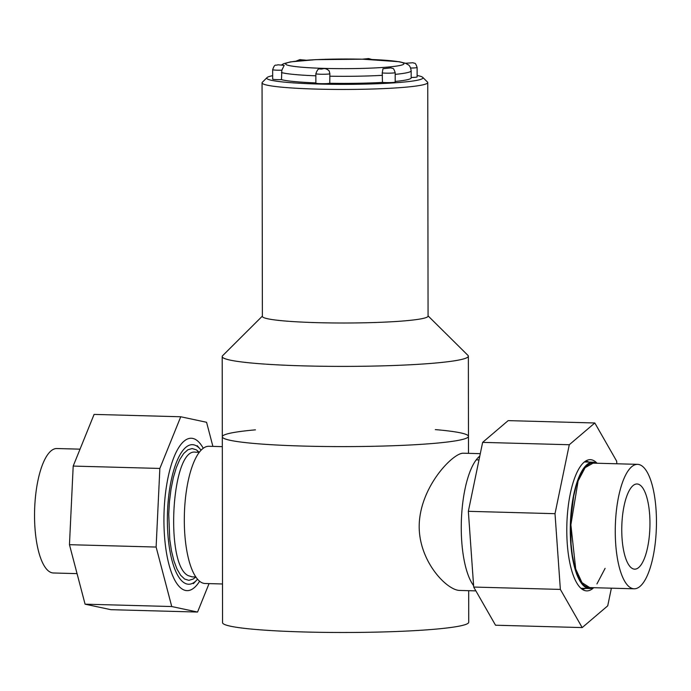 <?xml version="1.0" encoding="UTF-8"?>
<svg xmlns="http://www.w3.org/2000/svg" width="691" height="691" viewBox="0 0 691 691"><rect width="100%" height="100%" fill="white"/><g stroke="black" fill="none" stroke-linecap="round" stroke-linejoin="round"><path stroke-width="1.04" d="M262.381 316.098L222.614 355.71A123.076 10.028 -0.1 0 0 222.2 356.53L222.312 436.738A123.076 10.028 -0.1 0 0 345.405 446.602A123.076 10.028 -0.1 0 0 468.463 436.401A123.076 10.028 179.9 0 1 345.405 446.602A123.076 10.028 179.9 0 1 222.312 436.738A123.076 10.028 179.9 0 1 255.437 429.845M222.2 356.53A123.076 10.028 -0.1 0 0 345.293 366.394A123.076 10.028 -0.1 0 0 468.36 356.193A123.076 10.028 -0.1 0 0 467.945 355.373L428.066 315.873M262.062 82.825L262.381 316.374A82.842 6.755 -0.1 0 0 345.232 323.008A82.842 6.755 -0.1 0 0 428.066 316.15L427.746 82.6A82.842 6.755 179.9 0 1 317.489 89.122A82.842 6.755 179.9 0 1 262.062 82.825A82.842 6.755 179.9 0 1 262.338 82.272L267.054 77.582A78.109 6.366 -0.1 0 0 344.913 84.362A78.109 6.366 -0.1 0 0 422.745 77.366A78.109 6.366 -0.1 0 0 417.122 75.474M422.745 77.366L427.47 82.048A82.842 6.755 179.9 0 1 427.746 82.6M272.669 75.673A78.109 6.366 -0.1 0 0 271.192 75.993A78.109 6.366 -0.1 0 0 267.054 77.582M395.192 81.443A66.276 5.398 -0.1 0 0 411.171 77.91L411.162 70.828A66.276 5.398 179.9 0 1 395.183 74.369M281.462 79.646L281.842 70.197A7.1 0.579 179.9 0 1 277.411 70.197A7.1 0.579 179.9 0 1 272.66 69.661L272.669 79.094A7.1 0.579 -0.1 0 0 281.462 79.646A66.276 5.398 -0.1 0 0 315.865 82.894M329.78 83.274L329.875 73.807A7.1 0.579 179.9 0 1 320.607 74.239A7.1 0.579 179.9 0 1 315.856 73.695L315.865 83.136A7.1 0.579 -0.1 0 0 321.963 83.697A7.1 0.579 -0.1 0 0 329.78 83.274A66.276 5.398 -0.1 0 0 382.469 82.393A7.1 0.579 -0.1 0 0 390.38 82.583A7.1 0.579 -0.1 0 0 395.192 82.022L395.183 72.59A7.1 0.579 179.9 0 1 385.733 73.151A7.1 0.579 179.9 0 1 382.218 72.935L382.987 68.72L391.158 67.873C392.851 69.178 393.032 66.414 395.183 72.59M382.218 72.935L382.469 82.393M411.171 77.478A7.1 0.579 -0.1 0 0 417.131 76.9L417.114 67.459A7.1 0.579 179.9 0 1 410.627 68.046M315.856 73.695C318.603 66.414 319.207 70.016 322.913 68.763C324.951 68.202 327.042 68.927 329.184 70.94L329.875 73.807M408.079 64.712L405.479 63.27L399.381 61.749L362.697 59.193L315.925 59.642L290.514 61.879L283.63 63.719L281.816 64.79M272.66 69.661C275.096 63.054 275.424 66.008 277.86 64.781L284.182 65.36L281.842 70.197M435.321 429.603A123.076 10.028 179.9 0 1 468.463 436.401L468.36 356.193M468.679 590.684L468.723 622.297A123.076 10.028 179.9 0 1 345.655 632.49A123.076 10.028 179.9 0 1 222.562 622.626L222.312 436.738M480.288 453.667L463.376 453.21C453.097 452.631 419.411 487.198 419.187 526.309C419.109 561.878 446.965 590.261 459.636 590.442L475.892 590.883M479.787 456.103A68.642 22.648 91.6 0 0 461.502 517.559A68.642 22.648 91.6 0 0 473.594 585.597M222.321 446.645L208.889 446.274A68.642 22.648 91.6 0 0 184.385 514.277A68.642 22.648 91.6 0 0 205.149 583.506L222.511 583.981M656.45 520.064A62.25 20.54 91.6 0 0 637.551 464.343A62.25 20.54 91.6 0 0 615.327 526.015A62.25 20.54 91.6 0 0 634.165 588.801A62.25 20.54 91.6 0 0 656.45 520.064M649.955 522.111A42.6 14.062 91.6 0 0 637.016 483.985A42.6 14.062 91.6 0 0 621.805 526.188A42.6 14.062 91.6 0 0 634.701 569.159A42.6 14.062 91.6 0 0 649.955 522.111M591.289 587.626L587.791 587.557L583.878 585.251L580.241 580.639L577.028 573.901L574.359 565.307L572.338 555.167L571.042 543.886L570.792 519.649L573.642 496.276L576.113 486.049L579.162 477.334L582.677 470.459L586.521 465.699L590.537 463.229L594.675 463.177M593.085 587.678A63.201 20.851 -88.4 0 1 589.466 588.525A63.201 20.851 -88.4 0 1 570.282 531.966A63.201 20.851 -88.4 0 1 592.913 462.184A63.201 20.851 -88.4 0 1 596.48 463.229M581.813 589.017A63.909 21.084 91.6 0 0 582.297 589.043A63.909 21.084 91.6 0 0 585.45 588.421M588.896 462.072A63.909 21.084 91.6 0 0 585.778 461.277A63.909 21.084 91.6 0 0 585.294 461.277M611.38 588.179L607.726 605.826L582.193 627.583L495.533 625.217L473.698 587.056L468.351 511.314L482.629 442.378L508.161 420.62L594.821 422.978L616.657 461.147L616.838 463.782M593.673 587.696A65.628 21.654 -88.4 0 1 583.981 590.278A65.628 21.654 -88.4 0 1 576.795 582.979A65.628 21.654 -88.4 0 1 567.527 512.964A65.628 21.654 -88.4 0 1 587.523 460.137A65.628 21.654 -88.4 0 1 597.059 463.238M582.193 627.583L560.358 589.414L555.011 513.681L569.289 444.736L594.821 422.978M468.351 511.314L555.011 513.681M473.698 587.056L560.358 589.414M482.629 442.378L569.289 444.736M77.064 573.625L53.449 572.986A62.25 20.54 -88.4 0 1 34.55 517.265A62.25 20.54 -88.4 0 1 56.835 448.528L80.035 449.159M199.613 581.226A76.217 25.144 -88.4 0 1 164.432 534.998A76.217 25.144 -88.4 0 1 165.59 492.502A76.217 25.144 -88.4 0 1 203.24 448.252M212.897 446.386L206.566 422.279L180.748 416.759L159.854 468.446L156.123 547.047L171.739 606.534L197.557 612.053L209.053 583.61M180.748 416.759L94.088 414.401L73.194 466.08L69.463 544.689L85.079 604.176L110.897 609.687L197.557 612.053M159.854 468.446L73.194 466.08M156.123 547.047L69.463 544.689M171.739 606.534L85.079 604.176M197.419 450.731L198.092 452.26M201.055 450.187A69.826 23.036 91.6 0 0 200.321 449.262A69.826 23.036 91.6 0 0 168.829 494.989A69.826 23.036 91.6 0 0 184.281 582.867A69.826 23.036 91.6 0 0 196.762 580.06A69.826 23.036 91.6 0 0 197.54 579.179M197.177 445.686L200.321 449.262M315.856 75.811A66.276 5.398 179.9 0 1 281.453 72.572M382.46 75.319A66.276 5.398 179.9 0 1 329.771 76.2M325.297 68.418A59.176 4.82 -0.1 0 0 403.026 62.872A59.176 4.82 -0.1 0 0 306.312 60.238A59.176 4.82 -0.1 0 0 325.297 68.418M637.551 464.343L593.103 463.134L585.122 467.66L578.091 480.971L570.878 524.797L575.698 568.961L581.986 582.634L589.717 587.583M199.267 452.294L195.544 452.19C171.541 447.535 164.639 565.143 188.298 575.655L192.15 576.873M192.15 576.881L195.873 576.976L193.117 579.101L188.842 580.336L184.627 579.041L180.645 575.258L177.034 569.142L173.942 560.928L171.489 550.917L169.761 539.507L168.742 514.277L169.476 501.424L171.031 489.073L173.32 477.697L176.283 467.729L179.781 459.558L183.694 453.503L187.874 449.781L192.15 448.545L196.356 449.841L199.233 452.285M411.162 70.828C410.635 67.381 409.564 65.308 407.949 64.617M306.061 60.212L299.834 59.651L296.033 61.119M371.818 59.478L368.674 58.562L362.343 59.184M417.114 67.459C414.963 61.292 414.79 64.047 413.088 62.743L405.453 63.261M468.463 436.401L468.489 453.348M634.165 588.801L589.717 587.592M580.95 588.3L589.466 588.525M584.387 461.951L592.913 462.184M605.109 568.356L596.938 583.921M479.001 459.912L476.22 459.835M473.516 584.543L472.825 584.526M196.762 580.06L193.385 583.67"/></g></svg>
